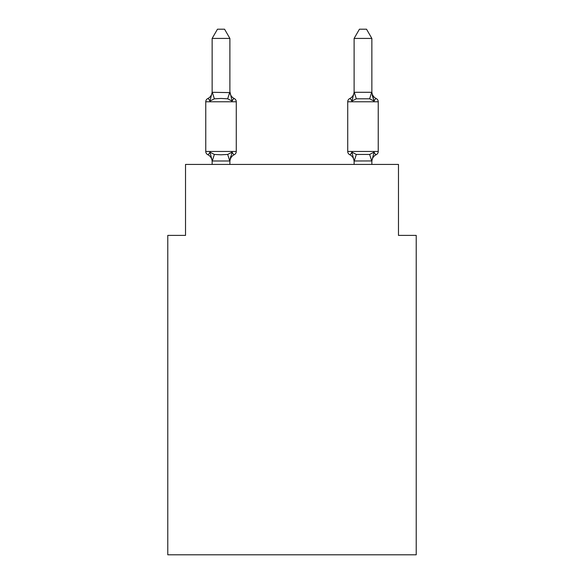 <?xml version="1.0" encoding="UTF-8"?>
<svg xmlns="http://www.w3.org/2000/svg" width="584" height="584" viewBox="0 0 584 584"><rect width="100%" height="100%" fill="white"/><g stroke="black" fill="none" stroke-linecap="round" stroke-linejoin="round"><path stroke-width="0.88" d="M416.217 554.8L416.217 235.396L398.471 235.396L398.471 164.418L185.53 164.418L185.53 235.396L167.783 235.396L167.783 554.8L416.217 554.8M376.242 154.65A3.548 3.548 0 0 0 378.242 151.46A3.548 3.548 0 0 1 376.242 154.65L375.235 154.169L376.242 154.65A3.548 3.548 0 0 0 378.242 151.46A3.548 3.548 0 0 1 376.242 154.65A3.548 3.548 0 0 0 378.242 151.46A3.548 3.548 0 0 1 376.242 154.65L375.235 154.169L376.242 154.65A3.548 3.548 0 0 0 378.242 151.46A3.548 3.548 0 0 1 376.242 154.65A3.548 3.548 0 0 0 378.242 151.46A3.548 3.548 0 0 1 376.242 154.65L375.235 154.169L376.242 154.65A3.548 3.548 0 0 0 378.242 151.46A3.548 3.548 0 0 1 376.242 154.65A3.548 3.548 0 0 0 378.242 151.46A3.548 3.548 0 0 1 376.242 154.65L375.235 154.169L376.242 154.65A3.548 3.548 0 0 0 378.242 151.46A3.548 3.548 0 0 1 376.242 154.65A3.548 3.548 0 0 0 378.242 151.46A3.548 3.548 0 0 1 376.242 154.65L375.235 154.169L376.242 154.65A3.548 3.548 0 0 0 378.242 151.46A3.548 3.548 0 0 1 376.242 154.65A3.548 3.548 0 0 0 378.242 151.46A3.548 3.548 0 0 1 376.242 154.65C376.016 155.162 375.293 154.329 374.067 152.154C375.293 154.329 376.016 155.162 376.242 154.65C376.016 155.162 375.293 154.329 374.067 152.154C375.293 154.329 376.016 155.162 376.242 154.65C376.016 155.162 375.293 154.329 374.067 152.154C375.293 154.329 376.016 155.162 376.242 154.65C376.016 155.162 375.293 154.329 374.067 152.154C375.293 154.329 376.016 155.162 376.242 154.65C376.016 155.162 375.293 154.329 374.067 152.154C375.293 154.329 376.016 155.162 376.242 154.65C376.016 155.162 375.293 154.329 374.067 152.154C375.293 154.329 376.016 155.162 376.242 154.65A7.811 7.811 0 0 0 371.855 161.673L371.855 161.673M376.242 98.587C376.016 98.075 375.293 98.908 374.067 101.083L372.22 95.28L374.067 101.083C375.293 98.908 376.016 98.075 376.242 98.587C376.016 98.075 375.293 98.908 374.067 101.083L372.22 95.28L374.067 101.083C375.293 98.908 376.016 98.075 376.242 98.587C376.016 98.075 375.293 98.908 374.067 101.083L372.22 95.28L374.067 101.083C375.293 98.908 376.016 98.075 376.242 98.587C376.016 98.075 375.293 98.908 374.067 101.083L372.22 95.28L374.067 101.083C375.293 98.908 376.016 98.075 376.242 98.587C376.016 98.075 375.293 98.908 374.067 101.083C375.293 98.908 376.016 98.075 376.242 98.587A3.548 3.548 0 0 1 378.242 101.777A3.548 3.548 0 0 0 376.242 98.587A3.548 3.548 0 0 1 378.242 101.777A3.548 3.548 0 0 0 376.242 98.587A3.548 3.548 0 0 1 378.242 101.777A3.548 3.548 0 0 0 376.242 98.587A3.548 3.548 0 0 1 378.242 101.777A3.548 3.548 0 0 0 376.242 98.587A3.548 3.548 0 0 1 378.242 101.777A3.548 3.548 0 0 0 376.242 98.587A3.548 3.548 0 0 1 378.242 101.777A3.548 3.548 0 0 0 376.242 98.587A3.548 3.548 0 0 1 378.242 101.777A3.548 3.548 0 0 0 376.242 98.587A3.548 3.548 0 0 1 378.242 101.777A3.548 3.548 0 0 0 376.242 98.587A3.548 3.548 0 0 1 378.242 101.777A3.548 3.548 0 0 0 376.242 98.587A3.548 3.548 0 0 1 378.242 101.777A3.548 3.548 0 0 0 376.242 98.587A3.548 3.548 0 0 1 378.242 101.777A3.548 3.548 0 0 0 376.242 98.587C376.016 98.075 375.293 98.908 374.067 101.083L372.22 95.28L374.067 101.083C375.293 98.908 376.016 98.075 376.242 98.587A7.811 7.811 0 0 1 371.855 91.564L371.855 38.427L354.108 38.427L354.108 92.294L371.855 92.294M354.108 160.943L351.889 152.154C350.663 154.329 349.94 155.162 349.714 154.65C349.94 155.162 350.663 154.329 351.889 152.154C350.663 154.329 349.94 155.162 349.714 154.65A7.811 7.811 0 0 1 354.108 161.673A7.811 7.811 0 0 0 349.714 154.65C349.94 155.162 350.663 154.329 351.889 152.154C350.663 154.329 349.94 155.162 349.714 154.65C349.94 155.162 350.663 154.329 351.889 152.154C350.663 154.329 349.94 155.162 349.714 154.65A7.811 7.811 0 0 1 354.108 161.673A7.811 7.811 0 0 0 349.714 154.65C349.94 155.162 350.663 154.329 351.889 152.154C350.663 154.329 349.94 155.162 349.714 154.65A7.811 7.811 0 0 1 354.108 161.673A7.811 7.811 0 0 0 349.714 154.65C349.94 155.162 350.663 154.329 351.889 152.154C350.663 154.329 349.94 155.162 349.714 154.65C349.94 155.162 350.663 154.329 351.889 152.154C350.663 154.329 349.94 155.162 349.714 154.65A7.811 7.811 0 0 1 354.108 161.673A7.811 7.811 0 0 0 349.714 154.65C349.94 155.162 350.663 154.329 351.889 152.154C350.663 154.329 349.94 155.162 349.714 154.65C349.94 155.162 350.663 154.329 351.889 152.154C350.663 154.329 349.94 155.162 349.714 154.65A7.811 7.811 0 0 1 354.108 161.673A7.811 7.811 0 0 0 349.714 154.65C349.94 155.162 350.663 154.329 351.889 152.154C350.663 154.329 349.94 155.162 349.714 154.65C349.94 155.162 350.663 154.329 351.889 152.154L356.32 154.439L369.636 154.439L374.067 152.154L371.855 160.943L354.247 160.994L354.108 160.622L354.108 164.418M372.22 95.28L374.067 101.083L369.636 98.798L356.32 98.798L351.889 101.083C350.663 98.908 349.94 98.075 349.714 98.587C349.94 98.075 350.663 98.908 351.889 101.083L352.714 98.273L351.889 101.083C350.663 98.908 349.94 98.075 349.714 98.587C349.94 98.075 350.663 98.908 351.889 101.083C350.663 98.908 349.94 98.075 349.714 98.587C349.94 98.075 350.663 98.908 351.889 101.083L352.714 98.273L351.889 101.083C350.663 98.908 349.94 98.075 349.714 98.587C349.94 98.075 350.663 98.908 351.889 101.083C350.663 98.908 349.94 98.075 349.714 98.587C349.94 98.075 350.663 98.908 351.889 101.083L352.714 98.273L351.889 101.083C350.663 98.908 349.94 98.075 349.714 98.587C349.94 98.075 350.663 98.908 351.889 101.083C350.663 98.908 349.94 98.075 349.714 98.587C349.94 98.075 350.663 98.908 351.889 101.083L352.714 98.273L351.889 101.083C350.663 98.908 349.94 98.075 349.714 98.587C349.94 98.075 350.663 98.908 351.889 101.083C350.663 98.908 349.94 98.075 349.714 98.587C349.94 98.075 350.663 98.908 351.889 101.083L352.714 98.273L351.889 101.083C350.663 98.908 349.94 98.075 349.714 98.587C349.94 98.075 350.663 98.908 351.889 101.083C350.663 98.908 349.94 98.075 349.714 98.587A3.548 3.548 0 0 0 347.721 101.777L347.721 151.46A3.548 3.548 0 0 0 349.714 154.65A7.811 7.811 0 0 1 354.108 161.673M229.892 160.761L232.111 152.154L227.68 154.439L221.022 154.797L214.364 154.439L209.933 152.154C208.707 154.329 207.984 155.162 207.758 154.65C207.984 155.162 208.707 154.329 209.933 152.154C208.707 154.329 207.984 155.162 207.758 154.65C207.984 155.162 208.707 154.329 209.933 152.154C208.707 154.329 207.984 155.162 207.758 154.65C207.984 155.162 208.707 154.329 209.933 152.154C208.707 154.329 207.984 155.162 207.758 154.65C207.984 155.162 208.707 154.329 209.933 152.154C208.707 154.329 207.984 155.162 207.758 154.65C207.984 155.162 208.707 154.329 209.933 152.154C208.707 154.329 207.984 155.162 207.758 154.65C207.984 155.162 208.707 154.329 209.933 152.154C208.707 154.329 207.984 155.162 207.758 154.65A3.548 3.548 0 0 1 205.758 151.46L236.279 151.46A3.548 3.548 0 0 1 234.286 154.65C234.06 155.162 233.337 154.329 232.111 152.154C233.337 154.329 234.06 155.162 234.286 154.65C234.06 155.162 233.337 154.329 232.111 152.154C233.337 154.329 234.06 155.162 234.286 154.65C234.06 155.162 233.337 154.329 232.111 152.154C233.337 154.329 234.06 155.162 234.286 154.65C234.06 155.162 233.337 154.329 232.111 152.154C233.337 154.329 234.06 155.162 234.286 154.65C234.06 155.162 233.337 154.329 232.111 152.154C233.337 154.329 234.06 155.162 234.286 154.65C234.06 155.162 233.337 154.329 232.111 152.154C233.337 154.329 234.06 155.162 234.286 154.65C234.06 155.162 233.337 154.329 232.111 152.154C233.337 154.329 234.06 155.162 234.286 154.65C234.06 155.162 233.337 154.329 232.111 152.154C233.337 154.329 234.06 155.162 234.286 154.65C234.06 155.162 233.337 154.329 232.111 152.154C233.337 154.329 234.06 155.162 234.286 154.65C234.06 155.162 233.337 154.329 232.111 152.154C233.337 154.329 234.06 155.162 234.286 154.65A3.548 3.548 0 0 0 236.279 151.46A3.548 3.548 0 0 1 234.286 154.65C234.06 155.162 233.337 154.329 232.111 152.154C233.337 154.329 234.06 155.162 234.286 154.65A7.811 7.811 0 0 0 229.892 161.673M229.892 91.564A7.811 7.811 0 0 0 234.286 98.587A3.548 3.548 0 0 1 236.279 101.777A3.548 3.548 0 0 0 234.286 98.587C234.06 98.075 233.337 98.908 232.111 101.083C233.337 98.908 234.06 98.075 234.286 98.587C234.06 98.075 233.337 98.908 232.111 101.083C233.337 98.908 234.06 98.075 234.286 98.587C234.06 98.075 233.337 98.908 232.111 101.083C233.337 98.908 234.06 98.075 234.286 98.587C234.06 98.075 233.337 98.908 232.111 101.083C233.337 98.908 234.06 98.075 234.286 98.587C234.06 98.075 233.337 98.908 232.111 101.083C233.337 98.908 234.06 98.075 234.286 98.587C234.06 98.075 233.337 98.908 232.111 101.083L227.68 98.798L221.022 98.441L214.364 98.798L209.933 101.083C208.707 98.908 207.984 98.075 207.758 98.587C207.984 98.075 208.707 98.908 209.933 101.083C208.707 98.908 207.984 98.075 207.758 98.587C207.984 98.075 208.707 98.908 209.933 101.083C208.707 98.908 207.984 98.075 207.758 98.587C207.984 98.075 208.707 98.908 209.933 101.083C208.707 98.908 207.984 98.075 207.758 98.587C207.984 98.075 208.707 98.908 209.933 101.083C208.707 98.908 207.984 98.075 207.758 98.587C207.984 98.075 208.707 98.908 209.933 101.083C208.707 98.908 207.984 98.075 207.758 98.587C207.984 98.075 208.707 98.908 209.933 101.083C208.707 98.908 207.984 98.075 207.758 98.587C207.984 98.075 208.707 98.908 209.933 101.083C208.707 98.908 207.984 98.075 207.758 98.587C207.984 98.075 208.707 98.908 209.933 101.083C208.707 98.908 207.984 98.075 207.758 98.587C207.984 98.075 208.707 98.908 209.933 101.083C208.707 98.908 207.984 98.075 207.758 98.587C207.984 98.075 208.707 98.908 209.933 101.083C208.707 98.908 207.984 98.075 207.758 98.587C207.984 98.075 208.707 98.908 209.933 101.083L212.145 92.294L229.892 92.615L229.892 91.564L232.111 101.083C233.337 98.908 234.06 98.075 234.286 98.587A3.548 3.548 0 0 1 236.279 101.777L236.279 151.46A3.548 3.548 0 0 1 234.286 154.65A3.548 3.548 0 0 0 236.279 151.46A3.548 3.548 0 0 1 234.286 154.65A3.548 3.548 0 0 0 236.279 151.46A3.548 3.548 0 0 1 234.286 154.65A3.548 3.548 0 0 0 236.279 151.46A3.548 3.548 0 0 1 234.286 154.65A3.548 3.548 0 0 0 236.279 151.46A3.548 3.548 0 0 1 234.286 154.65M212.145 161.673L212.145 161.673A7.811 7.811 0 0 0 207.758 154.65A3.548 3.548 0 0 1 205.758 151.46A3.548 3.548 0 0 0 207.758 154.65A3.548 3.548 0 0 1 205.758 151.46A3.548 3.548 0 0 0 207.758 154.65A3.548 3.548 0 0 1 205.758 151.46A3.548 3.548 0 0 0 207.758 154.65A3.548 3.548 0 0 1 205.758 151.46A3.548 3.548 0 0 0 207.758 154.65A3.548 3.548 0 0 1 205.758 151.46A3.548 3.548 0 0 0 207.758 154.65M230.724 156.446L229.753 160.994L212.291 160.994L209.933 152.154M229.892 92.294L229.892 38.427L212.145 38.427L212.145 92.294M234.286 98.587A3.548 3.548 0 0 1 236.279 101.777A3.548 3.548 0 0 0 234.286 98.587A3.548 3.548 0 0 1 236.279 101.777A3.548 3.548 0 0 0 234.286 98.587A3.548 3.548 0 0 1 236.279 101.777A3.548 3.548 0 0 0 234.286 98.587A3.548 3.548 0 0 1 236.279 101.777A3.548 3.548 0 0 0 234.286 98.587A3.548 3.548 0 0 1 236.279 101.777L205.758 101.777A3.548 3.548 0 0 1 207.758 98.587A7.811 7.811 0 0 0 212.145 91.564M354.108 91.564A7.811 7.811 0 0 1 349.714 98.587A3.548 3.548 0 0 0 347.721 101.777A3.548 3.548 0 0 1 349.714 98.587A3.548 3.548 0 0 0 347.721 101.777A3.548 3.548 0 0 1 349.714 98.587A3.548 3.548 0 0 0 347.721 101.777A3.548 3.548 0 0 1 349.714 98.587A3.548 3.548 0 0 0 347.721 101.777A3.548 3.548 0 0 1 349.714 98.587A3.548 3.548 0 0 0 347.721 101.777A3.548 3.548 0 0 1 349.714 98.587C349.94 98.075 350.663 98.908 351.889 101.083L352.714 98.273M205.758 101.777L205.758 151.46M229.892 164.418L229.892 160.943M212.145 164.418L212.145 160.943M212.145 38.427L217.474 29.2L224.563 29.2L229.892 38.427M347.721 101.777L378.242 101.777L378.242 151.46L347.721 151.46M371.855 164.418L371.855 160.943M351.889 152.154C350.663 154.329 349.94 155.162 349.714 154.65M374.067 101.083L371.855 92.615M354.108 92.615L351.889 101.083M354.108 38.427L359.437 29.2L366.526 29.2L371.855 38.427M214.364 154.439L212.291 160.994M227.68 154.439L229.753 160.994M212.291 92.25L214.364 98.798M229.753 92.25L227.68 98.798M371.709 160.994L369.636 154.439M354.247 160.994L356.32 154.439M369.636 98.798L371.709 92.25M356.32 98.798L354.247 92.25"/></g></svg>
